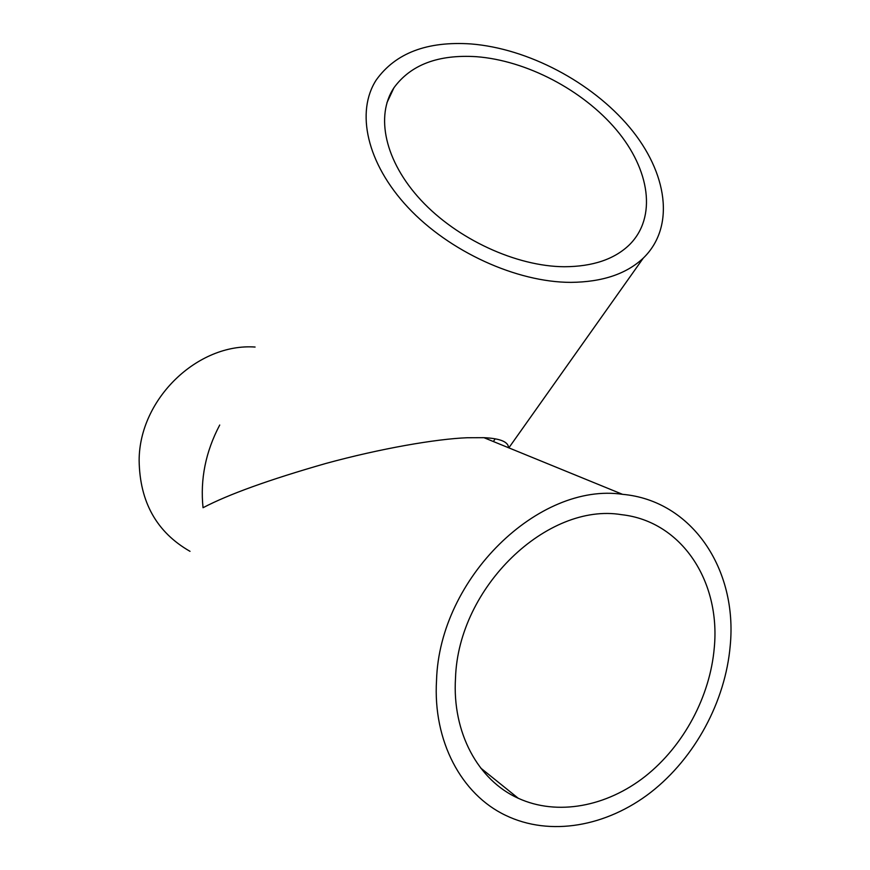 <?xml version="1.0" encoding="UTF-8"?>
<svg xmlns="http://www.w3.org/2000/svg" width="870" height="870" viewBox="0 0 870 870"><rect width="100%" height="100%" fill="white"/><g stroke="black" fill="none" stroke-linecap="round" stroke-linejoin="round"><path stroke-width="1.3" d="M476.379 56.691C438.339 54.31 410.857 64.663 393.958 87.74C375.253 115.732 384.725 161.135 420.971 200.165C457.141 239.174 516.334 266.481 564.369 266.742C592.72 266.601 614.394 259.293 629.401 244.807C657.176 217.239 649.846 169.53 616.341 129.793C582.769 89.98 526.415 60.476 476.379 56.691M570.916 282.369C602.301 282.054 626.411 273.974 643.267 258.129C675.609 226.852 667.399 172.445 629.575 127.314C591.633 82.074 527.938 48.481 471.04 43.946C427.159 41.01 395.567 53.016 376.264 79.953C355.634 111.773 366.618 163.212 407.986 207.43C449.257 251.615 516.595 282.358 570.916 282.369M508.569 447.745C508.33 441.797 500.119 438.436 483.927 437.675L467.223 437.74C436.272 438.926 380.658 448.474 325.88 463.449C269.308 479.642 228.364 494.399 203.036 507.721C200.1 479.239 205.657 451.671 219.718 425.028M455.51 678.067C452.063 732.54 478.087 780.281 518.27 798.279C557.376 816.147 606.607 806.697 645.225 776.355C683.798 745.807 710.148 696.359 714.292 647.617C720.664 581.193 681.525 521.239 621.582 514.681C547.632 502.218 458.327 586.858 455.51 678.067M730.213 645.747C737.695 569.578 692.205 500.522 622.518 494.323C539.193 482.034 439.546 577.68 436.533 680.296C432.814 741.066 461.383 794.343 505.59 815.331C550.09 836.831 606.607 826.609 650.88 792.276C695.119 757.694 725.395 701.361 730.213 645.747M255.095 347.043C197.773 342.954 139.2 398.873 139.135 460.491C139.755 502.033 156.709 532.309 190.008 551.33M386.922 102.78L393.958 87.74M508.841 447.854L643.267 258.129M518.27 798.279L480.686 768.025M622.518 494.323L483.927 437.675M493.344 441.525L495.204 438.839"/></g></svg>
